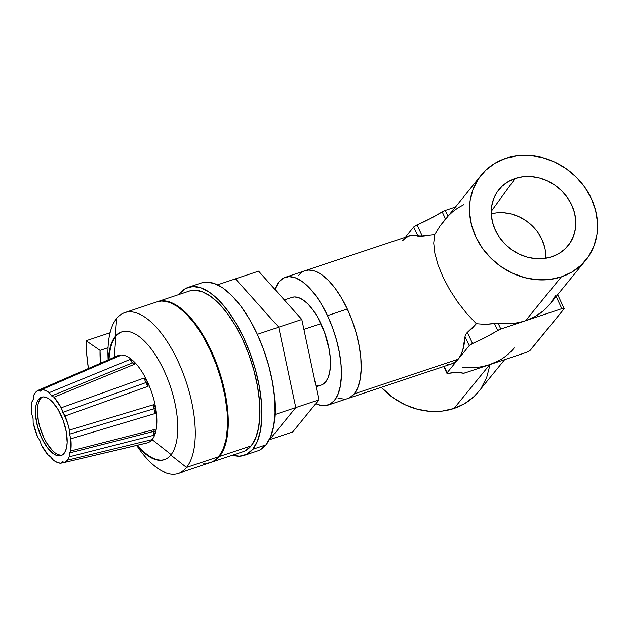<?xml version="1.0" encoding="UTF-8"?>
<svg xmlns="http://www.w3.org/2000/svg" width="629" height="629" viewBox="0 0 629 629"><rect width="100%" height="100%" fill="white"/><g stroke="black" fill="none" stroke-linecap="round" stroke-linejoin="round"><path stroke-width="0.94" d="M545.72 254.265L545.736 258.252A41.718 36.372 39.2 0 0 491.273 213.836L496.218 212.909M515.198 178.471A44.486 38.786 -140.8 0 1 566.619 196.5A44.486 38.786 -140.8 0 1 566.595 247.354A44.486 38.786 -140.8 0 1 551.869 256.75L558.953 253.518L565.062 248.903L569.96 243.085L573.459 236.292L575.417 228.783L575.771 220.834L574.505 212.767L571.659 204.889L567.35 197.498L561.736 190.878L555.045 185.288L547.529 180.94L539.47 177.999L531.183 176.584L522.99 176.741L515.198 178.471L508.114 181.702L502.005 186.318L497.114 192.136L493.616 198.929L491.65 206.438L491.296 214.387L492.57 222.454L495.416 230.332L499.725 237.723L505.331 244.343L512.022 249.933L519.546 254.281L527.597 257.222L535.884 258.637L544.077 258.48L551.869 256.75A44.486 38.786 -140.8 0 1 501.966 240.655A44.486 38.786 -140.8 0 1 497.751 191.208A44.486 38.786 -140.8 0 1 515.198 178.471L491.241 211.344L515.198 178.471M354.229 393.88A67.382 28.903 71.5 0 1 347.79 398.511A67.382 28.903 -108.5 0 0 347.326 309.012L352.342 321.065L356.368 333.645L359.238 346.257L360.849 358.42L361.14 369.671L360.103 379.578L357.767 387.747L354.229 393.88L458.164 359.198L354.229 393.88L349.63 397.732L354.229 393.88L357.767 387.747L360.103 379.578L361.14 369.671L360.849 358.42L359.238 346.257L356.368 333.645L352.342 321.065L347.326 309.012A67.382 28.903 -108.5 0 0 305.136 270.682A67.382 28.903 71.5 0 1 350.817 317.079A67.382 28.903 71.5 0 1 354.229 393.88M327.992 405.123A67.382 28.903 71.5 0 1 315.766 403.7L318.164 404.706L324.336 405.768L329.832 404.337L334.431 400.484L337.97 394.352L340.305 386.182L341.35 376.276L341.052 365.032L339.44 352.861L336.57 340.25L332.544 327.67L327.528 315.616L347.326 309.012L341.508 297.934L335.108 288.271L328.385 280.385L321.576 274.582L314.964 271.091L308.792 270.038L305.018 270.722L308.792 270.038L314.964 271.091L321.576 274.582L328.385 280.385L335.108 288.271L341.508 297.934L347.326 309.012L327.528 315.616L321.71 304.546L315.318 294.875L308.587 286.989L301.786 281.194L295.166 277.696L288.994 276.642L283.498 278.065L278.899 281.918L274.857 289.348A67.382 28.903 71.5 0 1 285.338 277.287A67.382 28.903 71.5 0 1 327.528 315.616A67.382 28.903 71.5 0 1 327.992 405.123L451.716 363.837A67.382 28.903 -108.5 0 0 458.164 359.198L460.79 355.063L462.834 349.858L464.996 336.641L469.21 345.643L447.109 372.753L444.113 366.369L447.109 372.753L469.21 345.643L472.544 343.528L467.323 332.387L476.342 323.707L485.651 324.391L498.137 323.298A67.382 58.741 39.2 0 0 525.537 320.759L561.304 276.894A67.382 58.741 -140.8 0 1 484.558 251.065A67.382 58.741 -140.8 0 1 481.319 175.027A67.382 58.741 -140.8 0 1 505.763 158.327L517.565 155.709L529.972 155.465L542.52 157.612L554.723 162.07L566.116 168.658L576.25 177.126L584.75 187.151L591.276 198.347L595.584 210.283L597.503 222.501L596.968 234.531L593.996 245.908L588.705 256.2L581.29 265.006L572.036 271.995L561.304 276.894L549.51 279.512L537.095 279.756L524.547 277.609L512.344 273.151L500.959 266.562L490.817 258.094L482.325 248.07L475.799 236.874L471.491 224.938L469.564 212.72L470.099 200.69L473.071 189.313L478.37 179.021L485.785 170.215L495.031 163.225L505.763 158.327A67.382 58.741 -140.8 0 1 582.517 184.155A67.382 58.741 -140.8 0 1 585.756 260.194A67.382 58.741 -140.8 0 1 561.304 276.894L525.537 320.759L500.81 329.006L498.137 323.298L512.187 323.542L518.988 322.52L525.537 320.759L534.902 316.646L543.197 310.946L550.178 303.815L555.659 295.473M499.127 360.503L489.763 364.616L453.996 408.48L442.195 411.099L429.788 411.342L417.239 409.196L405.037 404.738L393.644 398.149L381.253 387.346A67.382 58.741 39.2 0 0 453.996 408.48L489.763 364.616A67.382 58.741 -140.8 0 1 462.37 367.155M481.319 175.027L439.773 226.44L434.67 234.743L433.719 243.085L434.843 253.235L437.988 264.746L443.005 277.082L449.68 289.71L457.708 302.046L466.734 313.557L476.342 323.707L485.651 324.391L494.402 323.385L497.72 330.461A50.053 11.857 -25.1 0 1 472.544 343.528L485.667 337.286L500.031 329.297L561.831 308.642L525.537 320.759A67.382 58.741 39.2 0 0 549.982 304.059L585.756 260.194M504.647 359.654L478.441 391.781A67.382 58.741 39.2 0 1 453.996 408.48L464.721 403.582L473.975 396.592L478.614 391.568M481.389 387.786L486.689 377.494L489.661 366.117M530.546 349.944L563.938 309.004L529.838 350.589L526.056 352.507L489.763 364.616L526.056 352.507A3.853 0.912 -25.1 0 0 530.546 349.944M514.215 347.923A67.382 58.741 -140.8 0 1 489.763 364.616L465.043 372.871L489.763 364.616L483.221 366.385M446.92 373.288A3.853 0.912 -25.1 0 0 448.186 373.398A50.053 11.857 -25.1 0 1 462.889 373.17L457.126 372.282L447.471 373.484L447.109 372.753A3.853 0.912 -25.1 0 0 446.92 373.288L443.736 366.495M447.274 364.482L451.339 363.955L454.987 362.186L458.164 359.198A67.382 28.903 -108.5 0 0 464.996 336.641L469.21 345.643A3.853 0.912 -25.1 0 1 472.544 343.528L467.323 332.387L472.104 328.346L476.342 323.707L466.734 313.557L457.708 302.046L449.68 289.71L443.005 277.082L437.988 264.746L434.843 253.235L433.719 243.085L434.67 234.743L422.232 236.111L417.003 224.962A50.053 11.857 154.9 0 0 442.179 211.894L445.489 218.955L439.773 226.44L434.67 234.743L420.927 236.276L413.505 235.356L409.448 235.883L405.791 237.652L402.623 240.632M564.119 308.477A3.853 0.912 -25.1 0 0 561.831 308.642L556.138 296.511L561.831 308.642L563.812 308.296L563.938 309.004A3.853 0.912 -25.1 0 0 564.119 308.477L557.915 295.221M465.043 372.871L462.889 373.17A3.853 0.912 -25.1 0 0 465.043 372.871M463.793 204.677L457.998 207.861L452.699 211.698L447.95 216.148M447.887 216.022L445.269 210.44L455.113 207.153L445.269 210.44A3.853 0.912 154.9 0 0 442.179 211.894L445.269 210.44L447.887 216.022M445.238 218.412L442.179 211.894L430.126 218.719L417.003 224.962L422.232 236.111L417.892 236.079L413.67 227.085L417.003 224.962A3.853 0.912 154.9 0 0 413.67 227.085L405.406 237.219L413.67 227.085L417.892 236.079A67.382 28.903 -108.5 0 0 409.062 236.001L285.338 277.287M298.689 275.313A67.382 28.903 71.5 0 1 305.136 270.682M465.374 335.013L467.095 332.568M500.81 329.006L498.137 323.298L494.402 323.385L497.72 330.461A3.853 0.912 -25.1 0 1 500.81 329.006M467.323 332.387L465.649 334.408L464.996 336.641M344.134 399.156L337.962 398.102L344.134 399.156M544.525 246.702L541.86 239.311L537.819 232.376M532.559 226.173L526.284 220.928L519.232 216.848L511.676 214.088L503.908 212.759M316.096 386.764L321.293 385.034A46.208 19.821 -108.5 0 0 320.971 323.66L303.909 329.352L320.971 323.66A46.208 19.821 -108.5 0 0 292.037 297.375L284.339 299.947M322.551 384.492L325.704 381.85L328.134 377.652L329.73 372.046L330.445 365.252L330.249 357.539L329.14 349.197L324.415 331.923L316.985 316.065L312.597 309.437L307.982 304.027L303.32 300.049L298.783 297.659L294.545 296.935L291.958 297.399M315.75 385.121L318.785 385.475M318.879 399.879L295.787 407.584L278.718 327.182L301.81 319.477L318.879 399.879L292.721 431.95L269.629 439.663L292.721 431.95L318.879 399.879L301.81 319.477L278.718 327.182L235.482 278.851L258.582 271.146L301.81 319.477L258.582 271.146L235.482 278.851L278.718 327.182L235.482 278.851L217.54 284.843L235.482 278.851L278.718 327.182L295.787 407.584L318.879 399.879M269.629 439.663L295.787 407.584L278.718 327.182L257.34 334.313L278.718 327.182L295.787 407.584L274.983 414.527L295.787 407.584L269.629 439.663M244.296 455.372L257.489 450.969A88.555 37.984 -108.5 0 0 265.957 444.876L252.764 449.279A88.555 37.984 71.5 0 1 244.296 455.372A88.555 37.984 71.5 0 1 232.565 455.231L239.492 456.222L246.71 454.342L252.764 449.279L265.957 444.876A88.555 37.984 -108.5 0 0 261.467 343.937A88.555 37.984 -108.5 0 0 201.429 282.956L188.228 287.359A88.555 37.984 71.5 0 1 248.274 348.34A88.555 37.984 71.5 0 1 252.764 449.279L257.41 441.228L260.477 430.48L261.845 417.467L261.46 402.686L259.345 386.693L255.563 370.119L250.279 353.584L243.69 337.742L236.04 323.188L227.635 310.482L218.79 300.119L209.85 292.493L201.154 287.901L193.04 286.517L185.814 288.389L179.768 293.452A88.555 37.984 71.5 0 1 188.228 287.359M178.943 294.521A88.555 37.984 71.5 0 1 179.768 293.452L178.943 294.521M259.903 449.939L265.957 444.876L270.604 436.817L273.678 426.077L275.046 413.064L274.661 398.283L272.538 382.29L268.764 365.716L263.48 349.181L256.884 333.339L249.233 318.785L240.828 306.079L231.983 295.716L223.043 288.09L214.347 283.498L206.233 282.114L201.272 283.011M31.757 414.039L33.085 418.655L31.757 414.039A38.503 16.519 71.5 0 1 31.882 401.868L32.716 401.121L33.518 398.071L33.439 395.971L33.274 399.824L31.882 401.868L31.757 414.039M40.704 391.034L41.939 389.532L40.35 391.152L38.007 390.365L117.859 355.7A46.043 19.751 -108.5 0 1 119.479 355.181L120.485 355.456L41.939 389.532A38.503 16.519 71.5 0 1 49.211 392.63L129.975 359.497L132.719 360.559M40.35 391.152L38.007 390.365L35.428 392.535L33.439 395.971A38.503 16.519 71.5 0 1 38.007 390.365L119.479 355.181L119.258 355.983L119.479 355.181L120.485 355.456L41.939 389.532L45.469 390.412L49.211 392.63L51.602 395.948L132.491 362.839A9.238 3.538 -112.3 0 0 134.842 364.112L54.015 397.182L51.602 395.948L54.015 397.182A38.503 16.519 71.5 0 1 61.217 407.804L144.238 377.966L147.375 381.63L148.13 386.277L65.054 415.997L62.743 412.38L145.873 382.581A9.238 3.318 -109.7 0 0 148.13 386.277A9.238 3.318 70.3 0 1 145.873 382.581L147.375 381.63A46.043 19.751 -108.5 0 0 133.497 361.156L134.842 364.112A9.238 3.538 67.7 0 1 132.491 362.839L133.497 361.156A46.043 19.751 -108.5 0 0 119.479 355.181A46.043 19.751 71.5 0 1 133.497 361.156A46.043 19.751 71.5 0 1 147.375 381.63L148.13 386.277L65.054 415.997A38.503 16.519 71.5 0 1 69.426 430.087L153.838 404.651L155.811 408.779L155.269 413.481L70.833 438.79L69.512 434.175L154.003 408.764A9.238 3.334 -106.7 0 0 155.269 413.481A9.238 3.334 73.3 0 1 154.003 408.764L155.811 408.779A46.043 19.751 -108.5 0 0 147.375 381.63A46.043 19.751 71.5 0 1 155.811 408.779L155.269 413.481L70.833 438.79A38.503 16.519 71.5 0 1 70.715 450.962L155.104 429.363L155.575 432.233L153.712 435.142M134.142 361.934L134.842 364.112L54.015 397.182L61.217 407.804L67.539 422.979L69.426 430.087L69.512 434.175L70.833 438.79L70.715 450.962L155.104 429.363A9.238 3.593 -104.4 0 0 153.775 431.392A9.238 3.593 -104.4 0 0 153.531 435.339L69.159 456.858L69.316 453.006L153.775 431.392L155.575 432.233L153.531 435.339A9.238 3.593 75.6 0 1 153.775 431.392A9.238 3.593 75.6 0 1 155.104 429.363L155.575 432.233A46.043 19.751 -108.5 0 0 155.811 408.779A46.043 19.751 71.5 0 1 155.575 432.233A46.043 19.751 71.5 0 1 152.092 439.616A46.043 19.751 71.5 0 1 146.982 442.989A46.043 19.751 -108.5 0 0 152.092 439.616A46.043 19.751 -108.5 0 0 155.575 432.233L153.775 431.392L69.316 453.006L69.159 456.858A38.503 16.519 71.5 0 1 67.161 460.286L152.092 439.616L67.161 460.286A38.503 16.519 71.5 0 1 64.583 462.464L146.761 443.036A46.043 19.751 -108.5 0 0 146.982 442.989M60.659 463.298L62.247 461.678L60.659 463.298A38.503 16.519 71.5 0 1 53.379 460.192L49.746 455.97L48.582 455.648L50.988 456.882L53.379 460.192L57.129 462.417L60.659 463.298L64.48 462.386L60.659 463.298M62.208 461.686L64.583 462.464L62.247 461.678M37.543 436.833L39.855 440.449L37.543 436.833A38.503 16.519 71.5 0 1 33.164 422.743L33.085 418.655L33.164 422.743L37.543 436.833M42.568 396.954A30.805 13.209 -108.5 0 0 40.578 398.652L38.605 399.313A30.805 13.209 71.5 0 1 41.545 397.198A30.805 13.209 71.5 0 1 62.428 418.403A30.805 13.209 71.5 0 1 63.993 453.517L65.605 450.71L66.674 446.975L67.154 442.446L66.281 431.746L63.128 420.227L58.175 409.652L52.176 401.632L49.062 398.983L46.043 397.379L43.22 396.899L40.704 397.552L38.605 399.313L36.985 402.112L35.916 405.854L35.578 415.525L37.622 426.847L41.758 438.114L47.34 447.589L53.528 453.847L56.555 455.443L59.378 455.931L61.886 455.278L63.993 453.517A30.805 13.209 71.5 0 1 61.044 455.632A30.805 13.209 71.5 0 1 40.162 434.427A30.805 13.209 71.5 0 1 38.605 399.313L40.578 398.652A30.805 13.209 -108.5 0 0 41.703 432.634A30.805 13.209 -108.5 0 0 62.004 455.215M171.151 454.633L152.092 439.616L171.151 454.633M108.141 359.922A84.711 36.333 71.5 0 1 116.68 318.423L115.249 336.523A67.382 28.903 71.5 0 0 108.369 359.827A67.382 28.903 71.5 0 1 115.249 336.523L115.909 336.303A67.382 28.903 -108.5 0 1 122.018 331.782A67.382 28.903 -108.5 0 0 115.909 336.303L114.25 357.272L115.909 336.303A67.382 28.903 -108.5 0 0 109.037 359.536A67.382 28.903 -108.5 0 1 115.909 336.303L115.249 336.523L116.68 318.423A84.711 36.333 -108.5 0 0 107.991 356.698L108.102 359.945M137.492 445.057A67.382 28.903 -108.5 0 0 164.672 459.61A67.382 28.903 -108.5 0 1 137.492 445.057M153.531 435.339L69.159 456.858A38.503 16.519 71.5 0 1 67.161 460.286A38.503 16.519 71.5 0 1 64.583 462.464L147.453 442.832M157.47 301.692A84.711 36.333 71.5 0 1 157.777 301.582A84.711 36.333 71.5 0 1 215.204 359.906A84.711 36.333 71.5 0 1 219.497 456.465A84.711 36.333 71.5 0 1 211.399 462.291A84.711 36.333 71.5 0 1 211.069 462.394L216.219 459.697L219.497 456.465L251.175 445.898L219.497 456.465L223.948 448.752L226.88 438.484L228.193 426.03L227.824 411.893L225.795 396.6L222.186 380.742L217.131 364.93L210.817 349.771L203.505 335.847L195.462 323.699L187.002 313.785L178.455 306.496L170.137 302.101L162.376 300.772L157.454 301.692M211.399 462.291L243.077 451.724A84.711 36.333 -108.5 0 0 251.175 445.898L255.618 438.185L258.558 427.909L259.863 415.462L259.494 401.318L257.465 386.025L253.857 370.174L248.801 354.363L242.495 339.204L235.183 325.279L227.14 313.132L218.68 303.217L210.125 295.921L201.807 291.534L194.047 290.205L189.305 291.062M136.517 445.293L138.49 448.115A84.711 36.333 -108.5 0 0 186.498 467.473L170.789 455.089A67.382 28.903 71.5 0 1 136.792 445.222A67.382 28.903 71.5 0 0 164.342 459.728A67.382 28.903 71.5 0 0 170.789 455.089L186.498 467.473A84.711 36.333 71.5 0 1 178.4 473.299A84.711 36.333 71.5 0 1 136.564 445.277M178.4 473.299L210.739 462.512A84.711 36.333 -108.5 0 0 218.837 456.685L186.498 467.473L218.837 456.685A84.711 36.333 -108.5 0 0 214.544 360.126A84.711 36.333 -108.5 0 0 157.116 301.802L124.778 312.597A84.711 36.333 71.5 0 1 182.206 370.921A84.711 36.333 71.5 0 1 186.498 467.473A84.711 36.333 -108.5 0 0 177.818 360.779A84.711 36.333 -108.5 0 0 116.68 318.423A84.711 36.333 71.5 0 1 124.778 312.597M115.249 336.523A67.382 28.903 71.5 0 1 121.688 331.892A67.382 28.903 71.5 0 1 167.377 378.288A67.382 28.903 71.5 0 1 170.789 455.089A67.382 28.903 71.5 0 0 163.886 370.222A67.382 28.903 71.5 0 0 115.249 336.523M203.537 463.211L207.892 463.172L211.926 462.063L215.598 459.885L218.837 456.685L223.287 448.972L226.22 438.704L227.533 426.25L227.163 412.113L225.135 396.82L221.526 380.962L216.47 365.15L210.165 349.991L202.845 336.067L194.801 323.919L186.341 314.005L177.795 306.716L169.476 302.321L161.716 300.992L156.967 301.849M245.389 450.741L251.175 445.898A84.711 36.333 -108.5 0 0 246.882 349.339A84.711 36.333 -108.5 0 0 189.447 291.015L157.777 301.582M117.592 355.825A46.043 19.751 71.5 0 1 119.479 355.181L116.499 356.297M48.582 455.648A38.503 16.519 71.5 0 1 41.38 445.025L39.855 440.449L41.38 445.025L48.582 455.648M70.715 450.962L69.316 453.006L70.715 450.962M40.578 398.652L38.967 401.451M37.897 405.194L37.418 409.715L38.29 420.424L39.603 426.187L43.739 437.454L46.397 442.509L52.396 450.537L55.509 453.187L58.528 454.783L61.351 455.27M155.811 408.779L154.003 408.764A9.238 3.334 73.3 0 1 153.838 404.651L155.811 408.779M154.003 408.764L69.512 434.175L69.426 430.087L153.838 404.651A9.238 3.334 -106.7 0 0 154.003 408.764M147.375 381.63L145.873 382.581A9.238 3.318 70.3 0 1 144.238 377.966L147.375 381.63M145.873 382.581L62.743 412.38L61.217 407.804L144.238 377.966A9.238 3.318 -109.7 0 0 145.873 382.581M133.497 361.156L132.491 362.839A9.238 3.538 67.7 0 1 129.975 359.497L133.497 361.156M132.491 362.839L51.602 395.948L49.211 392.63L129.975 359.497A9.238 3.538 -112.3 0 0 132.491 362.839M108.039 347.703L100.035 350.369L86.11 340.729L110.099 332.725L86.11 340.729L86.7 354.08L88.343 368.162A115.508 49.549 71.5 0 1 86.11 340.729L100.035 350.369L108.039 347.703M100.428 363.271A88.555 37.984 71.5 0 1 100.035 350.369L100.459 363.609"/></g></svg>
